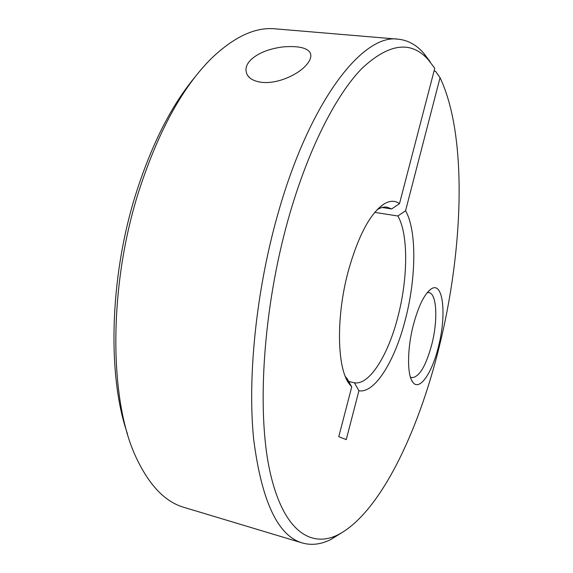 <?xml version="1.0" encoding="UTF-8"?>
<svg xmlns="http://www.w3.org/2000/svg" width="573" height="573" viewBox="0 0 573 573"><rect width="100%" height="100%" fill="white"/><g stroke="black" fill="none" stroke-linecap="round" stroke-linejoin="round"><path stroke-width="0.86" d="M430.187 61.762L423.433 52.859C416.177 44.723 407.768 40.174 398.221 39.193L275.205 28.836C255.522 26.881 234.357 36.643 211.724 58.138C182.271 87.261 157.79 132.213 138.272 193.001C108.225 288.391 109.328 400.52 135.822 456.796C148.98 485.109 165.067 501.977 184.091 507.399L302.308 542.953C311.547 545.56 321.038 544.422 330.771 539.53L341.293 533.033M195.508 76.438C171.47 105.124 151.516 144.511 135.643 194.584C109.393 278.242 107.38 376.475 127.478 433.861M348.735 381.496L354.451 382.8L358.913 390.765C375.079 393.637 395.277 360.123 405.569 318.724C416.234 277.525 416.836 230.296 405.562 210.764L397.87 215.992L374.778 212.382M354.451 382.8C369.585 385.4 388.473 354.551 398.07 316.153C408.012 277.941 408.449 234.149 397.87 215.992M345.34 376.525L347.224 378.789L351.743 386.89L349.251 383.924C336.931 368.131 335.871 316.425 348.427 270.578C358.247 236.012 369.914 213.937 383.437 204.353C389.468 200.536 394.826 200.285 399.503 203.616L434.764 68.273L428.339 59.836C411.185 40.361 389.067 43.204 361.993 68.352C335.721 95.168 307.536 150.377 288.09 219.738C263.279 308.167 256.761 409.409 269.518 469.523C282.31 529.918 310.165 548.655 337.905 534.845C379.541 513.587 418.104 432.744 439.176 347.037C463.536 249.026 467.618 135.808 440.057 77.699L405.562 210.764M398.221 39.193C363.354 33.356 309.506 100.232 277.368 215.828C256.088 291.399 247.407 377.528 253.66 439.24C261.632 501.282 277.848 535.855 302.308 542.953M434.019 71.131L435.537 71.274L440.057 77.699M261.775 82.34C254.949 81.459 250.243 79.196 247.658 75.55C244.635 70.278 245.695 65.043 250.838 59.843C257.893 53.21 268.408 48.92 282.396 46.972C297.903 45.668 307.185 47.645 310.251 52.909C311.726 56.441 310.337 60.566 306.068 65.286C299.099 73.595 278.85 84.202 261.775 82.34M410.368 376.955L411.923 377.657C419.3 377.17 425.94 366.025 431.849 344.223C438.059 320.106 436.848 293.569 428.905 292.581L427.214 292.624M413.283 325.22C418.584 305.567 424.636 293.412 431.448 288.763C443.287 281.171 446.696 314.899 438.495 346.464C432.171 372.937 419.457 391.667 412.796 382.191C407.059 375.258 407.102 349.086 413.283 325.22M358.913 390.765L346.25 439.62L338.772 436.676L351.743 386.89M382.148 207.49L391.667 208.952L399.503 203.616M391.667 208.952L387.104 207.175C383.974 206.688 380.63 207.569 377.07 209.804M345.512 376.955L349.251 383.924M428.339 59.836L423.433 52.859M429.27 290.411L431.448 288.763M247.658 75.55L249.892 77.942M411.428 379.82L412.796 382.191M337.905 534.845L330.771 539.53M377.378 209.474L383.437 204.353"/></g></svg>
